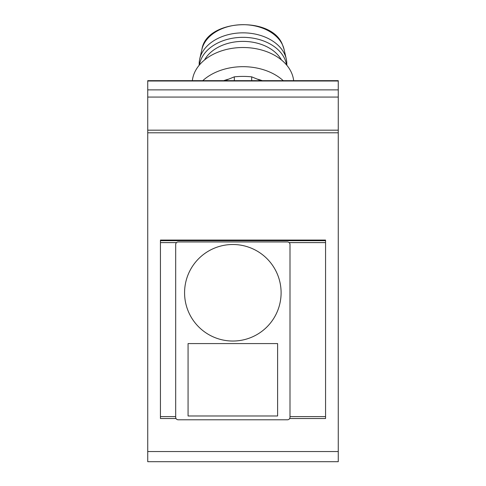 <?xml version="1.0" encoding="UTF-8"?>
<svg xmlns="http://www.w3.org/2000/svg" width="486" height="486" viewBox="0 0 486 486"><rect width="100%" height="100%" fill="white"/><g stroke="black" fill="none" stroke-linecap="round" stroke-linejoin="round"><path stroke-width="0.73" d="M289.996 244.507A2.539 2.539 0 0 0 287.457 241.967L178.222 241.967A2.539 2.539 0 0 0 175.683 244.507L175.683 417.243A2.539 2.539 0 0 0 178.222 419.789L287.457 419.789A2.539 2.539 0 0 0 289.996 417.243L289.996 244.507M289.656 418.519L325.559 418.519L325.559 240.066L160.441 240.066L160.441 418.519L176.023 418.519M338.262 461.7L338.262 80.664L147.738 80.664L147.738 461.7L338.262 461.7L147.738 461.7M261.043 80.664L251.681 76.843A61.601 43.558 180 0 0 234.319 76.843L224.957 80.664M251.681 80.664L251.681 76.843M234.319 80.664L234.319 76.843M228.857 79.072A41.28 29.19 180 0 0 223.773 80.664M262.227 80.664A41.28 29.19 180 0 0 257.143 79.072M283.229 80.664A50.805 35.921 180 0 0 243 66.679A50.805 35.921 180 0 0 202.771 80.664M293.653 80.664A50.805 35.921 180 0 0 243 47.513A50.805 35.921 180 0 0 192.347 80.664M281.461 59.966A41.28 29.19 180 0 0 243 41.383A41.28 29.19 180 0 0 230.243 42.811A41.28 29.19 180 0 0 204.539 59.966M286.558 64.948A43.819 30.983 180 0 0 243 37.337A43.819 30.983 180 0 0 199.442 64.948M286.819 65.258L286.819 63.836A43.819 30.983 180 0 0 286.254 58.873A43.819 30.983 180 0 0 243 32.848A43.819 30.983 180 0 0 199.746 58.873A43.819 30.983 180 0 0 199.181 63.836L199.181 65.258M281.102 292.772A48.266 48.266 0 0 0 232.837 244.507A48.266 48.266 0 0 0 184.577 292.772A48.266 48.266 0 0 0 232.837 341.038A48.266 48.266 0 0 0 281.102 292.772M188.07 415.973L277.609 415.973L277.609 343.578L188.07 343.578L188.07 415.973M325.559 240.698L160.441 240.698M325.559 416.611L289.996 416.611M325.559 242.605L289.134 242.605M338.262 451.537L147.738 451.537M338.262 132.806L147.738 132.806M338.262 130.175L147.738 130.175M338.262 97.066L147.738 97.066M338.262 89.88L147.738 89.88M338.262 81.01L147.738 81.01M284.085 49.408A41.62 29.433 180 0 0 282.585 45.022A41.62 29.433 180 0 0 243 24.689A41.62 29.433 180 0 0 201.915 49.408C206.192 19.264 271.698 15.516 282.506 44.797L284.085 49.408L286.254 58.873M175.683 416.611L160.441 416.611M176.546 242.605L160.441 242.605M201.915 49.408L199.746 58.873"/></g></svg>
